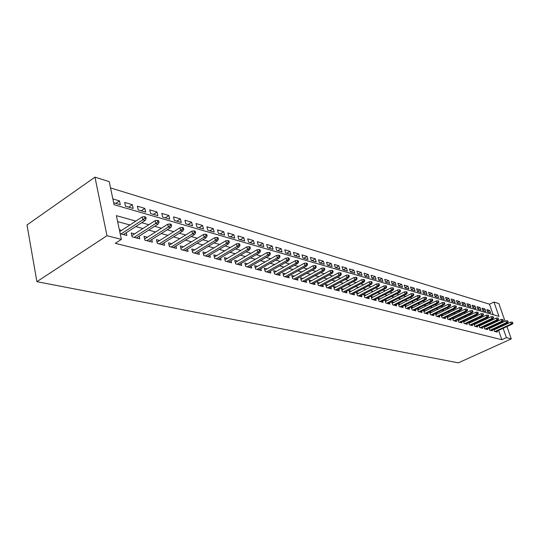 <?xml version="1.0" encoding="UTF-8"?>
<svg xmlns="http://www.w3.org/2000/svg" width="540" height="540" viewBox="0 0 540 540"><rect width="100%" height="100%" fill="white"/><g stroke="black" fill="none" stroke-linecap="round" stroke-linejoin="round"><path stroke-width="0.81" d="M493.142 314.678L489.49 304.175L493.958 302.042L498.859 303.581L505.062 321.246M493.958 302.042L498.96 316.366L114.075 204.714L109.208 181.622L94.959 177.16L27 224.964L36.889 281.671L458.345 362.839L511.265 338.904L506.405 337.662L503.138 328.32M489.49 304.175L110.531 187.927M493.668 329.218L494.417 331.391L497.273 332.134L496.942 331.175M488.828 327.915L489.591 330.129L492.494 330.885L492.156 329.913M483.908 326.592L484.677 328.847L487.634 329.616L487.296 328.631M478.899 325.249L479.675 327.544L482.686 328.327L482.342 327.321M473.796 323.879L474.593 326.214L477.657 327.017L477.306 325.991M468.612 322.481L469.415 324.864L472.534 325.681L472.183 324.635M463.327 321.057L464.144 323.487L467.316 324.317L466.965 323.257M457.954 319.613L458.777 322.09L462.011 322.934L461.653 321.853M452.48 318.134L453.317 320.666L456.604 321.523L456.239 320.429M446.904 316.629L447.748 319.207L451.103 320.085L450.731 318.971M441.221 315.103L442.085 317.729L445.493 318.62L445.122 317.486M437.238 314.024L435.436 313.544L436.307 316.224L439.783 317.135L439.412 315.981M431.372 312.471L429.55 311.985L430.421 314.692L433.964 315.617L433.586 314.435M425.399 310.892L423.549 310.399L424.427 313.126L428.038 314.064L427.653 312.869M419.317 309.278L417.433 308.779L418.311 311.526L421.996 312.491L421.605 311.269M413.107 307.631L411.197 307.125L412.081 309.899L415.834 310.878L415.436 309.636M406.775 305.957L404.838 305.444L405.722 308.239L409.55 309.245L409.151 307.976M400.322 304.243L398.358 303.723L399.236 306.551L403.144 307.571L402.739 306.281M393.741 302.501L391.736 301.968L392.627 304.823L396.61 305.863L396.198 304.547M387.018 300.719L384.986 300.179L385.877 303.062L389.941 304.121L389.529 302.785M380.167 298.904L378.101 298.357L378.986 301.266L383.137 302.346L382.718 300.976M373.167 297.047L371.068 296.494L371.959 299.43L376.191 300.537L375.766 299.14M366.019 295.157L363.893 294.59L364.777 297.56L369.104 298.688L368.671 297.257M358.722 293.227L356.562 292.653L357.446 295.643L361.868 296.798L361.429 295.34M351.277 291.249L349.07 290.668L349.961 293.693L354.476 294.867L354.031 293.382M343.663 289.231L341.422 288.637L342.313 291.695L346.923 292.896L346.478 291.377M335.88 287.172L333.605 286.571L334.496 289.656L339.208 290.885L338.756 289.325M327.929 285.066L325.613 284.452L326.504 287.57L331.317 288.826L330.865 287.233M319.801 282.913L317.439 282.285L318.337 285.437L323.257 286.72L322.792 285.093M311.492 280.712L309.089 280.071L309.98 283.257L315.016 284.573L314.543 282.906M302.987 278.458L300.544 277.81L301.435 281.023L306.585 282.373L306.106 280.665M294.293 276.156L291.796 275.495L292.687 278.741L297.959 280.118L297.479 278.37M285.39 273.793L282.852 273.125L283.743 276.406L289.136 277.817L288.644 276.028M276.278 271.384L273.692 270.695L274.577 274.016L280.105 275.461L279.605 273.625M266.942 268.906L264.31 268.211L265.194 271.566L270.851 273.044L270.351 271.161M257.391 266.375L254.704 265.666L255.589 269.062L261.38 270.574L260.874 268.643M247.597 263.783L244.856 263.061L245.741 266.49L251.681 268.043L251.161 266.058M237.566 261.124L234.772 260.388L235.649 263.858L241.731 265.444L241.211 263.405M227.279 258.404L224.424 257.648L225.302 261.158L231.538 262.784L231.012 260.692M216.729 255.609L213.82 254.833L214.691 258.39L221.09 260.057L220.556 257.904M205.909 252.74L202.939 251.951L203.81 255.548L210.371 257.263L209.831 255.042M194.805 249.797L191.774 248.994L192.638 252.632L199.375 254.387L198.828 252.113M183.411 246.78L180.306 245.957L181.17 249.642L188.082 251.444L187.529 249.095M171.707 243.682L168.541 242.838L169.391 246.564L176.492 248.42L175.932 245.997M159.685 240.496L156.445 239.638L157.295 243.412L164.592 245.315L164.025 242.818M147.332 237.222L144.018 236.345L144.862 240.165L152.361 242.123L151.787 239.544M134.636 233.861L131.247 232.963L132.077 236.831L139.793 238.842L139.212 236.176M115.817 203.384L119.495 200.9L112.853 198.936M128.682 207.144L132.347 204.701L124.679 202.433L125.489 206.206L133.164 208.447L132.347 204.701M141.203 210.796L144.848 208.4L137.389 206.192L138.206 209.925L145.672 212.105L144.848 208.4M153.394 214.36L157.019 212.004L149.756 209.851L150.586 213.536L157.849 215.663L157.019 212.004M165.26 217.823L168.872 215.507L161.798 213.415L162.628 217.053L169.709 219.119L168.872 215.507M176.816 221.198L180.407 218.923L173.522 216.884L174.359 220.482L181.251 222.494L180.407 218.923M188.082 224.485L191.653 222.251L184.943 220.259L185.787 223.816L192.503 225.781L191.653 222.251M199.058 227.691L202.615 225.491L196.067 223.553L196.918 227.07L203.465 228.98L202.615 225.491M209.763 230.823L213.293 228.65L206.915 226.766L207.772 230.236L214.15 232.099L213.293 228.65M220.205 233.867L223.715 231.734L217.499 229.892L218.356 233.327L224.579 235.143L223.715 231.734M230.391 236.844L233.881 234.738L227.813 232.943L228.677 236.345L234.745 238.113L233.881 234.738M240.327 239.747L243.803 237.674L237.877 235.926L238.741 239.281L244.667 241.016L243.803 237.674M250.034 242.582L253.483 240.543L247.705 238.829L248.569 242.15L254.354 243.844L253.483 240.543M259.504 245.349L262.94 243.338L257.297 241.663L258.161 244.958L263.81 246.605L262.94 243.338M268.758 248.049L272.174 246.071L266.659 244.438L267.529 247.691L273.044 249.304L272.174 246.071M277.803 250.688L281.198 248.738L275.812 247.144L276.683 250.364L282.069 251.937L281.198 248.738M286.639 253.274L290.014 251.35L284.749 249.791L285.62 252.976L290.891 254.509L290.014 251.35M295.279 255.791L298.634 253.894L293.483 252.376L294.361 255.528L299.511 257.026L298.634 253.894M303.723 258.262L307.058 256.392L302.029 254.9L302.9 258.019L307.935 259.49L307.058 256.392M311.985 260.672L315.299 258.829L310.379 257.371L311.256 260.462L316.177 261.9L315.299 258.829M320.065 263.034L323.365 261.212L318.546 259.787L319.424 262.845L324.236 264.249L323.365 261.212M327.976 265.343L331.25 263.547L326.538 262.15L327.416 265.181L332.127 266.558L331.25 263.547M335.711 267.604L338.972 265.829L334.361 264.465L335.232 267.462L339.842 268.812L338.972 265.829M343.291 269.818L346.525 268.063L342.009 266.733L342.887 269.696L347.402 271.019L346.525 268.063M350.71 271.985L353.93 270.257L349.508 268.947L350.379 271.883L354.8 273.179L353.93 270.257M357.973 274.104L361.172 272.396L356.846 271.121L357.716 274.03L362.05 275.292L361.172 272.396M365.094 276.183L368.273 274.496L364.027 273.247L364.905 276.129L369.144 277.364L368.273 274.496M372.067 278.222L375.226 276.554L371.068 275.326L371.945 278.181L376.096 279.396L375.226 276.554M378.905 280.213L382.043 278.572L377.973 277.364L378.844 280.199L382.914 281.387L382.043 278.572M385.601 282.17L388.726 280.55L384.73 279.369L385.601 282.17L389.59 283.338L388.726 280.55M392.215 284.067L395.273 282.488L391.358 281.327L392.229 284.108L396.137 285.248L395.273 282.488M398.695 285.923L401.693 284.384L397.858 283.25L398.723 286.004L402.563 287.125L401.693 284.384M405.054 287.746L407.99 286.247L404.231 285.134L405.095 287.867L408.854 288.961L407.99 286.247M411.291 289.535L414.173 288.077L410.481 286.983L411.338 289.69L415.031 290.77L414.173 288.077M417.413 291.296L420.235 289.872L416.61 288.799L417.467 291.478L421.092 292.538L420.235 289.872M423.414 293.018L426.182 291.627L422.624 290.581L423.482 293.234L427.039 294.273L426.182 291.627M429.307 294.712L432.02 293.355L428.531 292.322L429.388 294.962L432.871 295.974L432.02 293.355M435.085 296.372L437.751 295.049L434.322 294.037L435.179 296.649L438.601 297.648L437.751 295.049M440.762 298.006L443.374 296.716L440.012 295.724L440.863 298.31L444.224 299.295L443.374 296.716M446.337 299.612L448.902 298.35L445.595 297.371L446.445 299.943L449.746 300.908L448.902 298.35M451.811 301.185L454.322 299.957L451.082 298.998L451.933 301.543L455.173 302.488L454.322 299.957M457.184 302.738L459.655 301.536L456.469 300.591L457.313 303.115L460.499 304.047L459.655 301.536M462.47 304.256L464.893 303.082L461.761 302.157L462.605 304.661L465.737 305.572L464.893 303.082M467.654 305.748L470.036 304.607L466.958 303.696L467.802 306.18L470.873 307.078L470.036 304.607M472.757 307.22L475.092 306.099L472.068 305.208L472.905 307.672L475.929 308.549L475.092 306.099M477.765 308.664L480.06 307.571L477.09 306.693L477.927 309.137L480.897 310L480.06 307.571M482.693 310.088L484.947 309.015L482.024 308.151L482.861 310.574L485.777 311.425L484.947 309.015M113.657 202.757L120.305 204.694L119.495 200.9M487.708 311.992L490.577 312.829L489.746 310.439L486.877 309.589L487.708 311.992M135.851 221.083L116.377 215.642L121.379 239.382L115.29 243.317L501.849 339.734L498.602 330.406M497.813 328.118L497.563 327.416M496.625 325.154L495.464 324.837M491.771 323.831L490.55 323.494M486.83 322.481L485.555 322.13M481.802 321.104L480.465 320.74M476.678 319.707L475.288 319.329M471.467 318.283L470.016 317.885M466.162 316.832L464.643 316.42M460.762 315.36L459.175 314.928M455.261 313.855L453.607 313.403M449.651 312.322L447.93 311.85M443.941 310.763L442.145 310.271M438.122 309.177L436.252 308.664M432.189 307.557L430.238 307.024M426.148 305.903L424.116 305.35M419.978 304.216L417.865 303.642M413.694 302.501L411.494 301.901M407.282 300.753L404.987 300.125M400.741 298.964L398.358 298.31M394.065 297.142L391.581 296.46M387.254 295.279L384.669 294.577M380.295 293.382L377.615 292.646M373.194 291.438L370.406 290.675M365.945 289.46L363.042 288.664M358.54 287.435L355.523 286.612M350.973 285.37L347.834 284.513M343.238 283.257L339.977 282.366M335.333 281.097L331.945 280.172M327.247 278.89L323.73 277.925M318.985 276.629L315.32 275.63M310.527 274.32L306.72 273.281M301.874 271.957L297.918 270.877M293.018 269.541L288.907 268.414M283.952 267.064L279.68 265.896M274.671 264.526L270.223 263.311M265.16 261.927L260.537 260.665M255.413 259.268L250.607 257.951M245.423 256.541L240.428 255.17M235.184 253.739L229.986 252.322M224.681 250.871L219.274 249.392M213.907 247.928L208.285 246.395M202.851 244.91L196.999 243.31M191.498 241.805L185.409 240.145M179.84 238.626L173.502 236.891M167.866 235.352L161.258 233.55M155.554 231.991L148.675 230.114M142.898 228.535L135.736 226.577M129.883 224.978L117.639 221.63M120.184 233.726L126.866 235.467L126.279 232.713M121.574 230.398L119.36 229.81M442.989 315.549L441.248 315.09M448.632 317.041L446.965 316.602M454.174 318.512L452.574 318.087M459.614 319.95L458.082 319.545M464.96 321.368L463.495 320.983M470.212 322.758L468.808 322.387M475.369 324.128L474.026 323.771M480.438 325.472L479.149 325.127M485.413 326.788L484.184 326.464M490.307 328.084L489.132 327.773M495.119 329.36L493.999 329.062M501.849 339.734L506.405 337.662M121.379 239.382L106.981 235.71L36.889 281.671M511.265 338.904L506.932 326.579M506.129 324.277L505.879 323.575M94.959 177.16L106.981 235.71M501.147 323.062L499.993 322.738M496.321 321.712L495.106 321.374M491.407 320.341L490.138 319.984M486.405 318.944L485.075 318.573M481.315 317.52L479.925 317.135M476.132 316.076L474.68 315.671M470.853 314.604L469.341 314.179M465.48 313.099L463.901 312.66M460.006 311.573L458.359 311.114M454.43 310.014L452.716 309.535M448.747 308.428L446.958 307.928M442.955 306.815L441.092 306.295M437.056 305.168L435.112 304.621M431.042 303.487L429.017 302.92M424.906 301.772L422.8 301.185M418.649 300.031L416.455 299.416M412.27 298.249L409.988 297.608M405.756 296.426L403.38 295.765M399.114 294.577L396.644 293.882M392.33 292.68L389.765 291.965M385.412 290.75L382.738 290M378.344 288.779L375.563 288.002M371.122 286.76L368.233 285.95M363.751 284.702L360.747 283.865M356.211 282.596L353.093 281.725M348.509 280.449L345.263 279.545M340.639 278.249L337.264 277.31M332.593 276.001L329.083 275.022M324.358 273.706L320.713 272.687M315.934 271.357L312.14 270.297M307.314 268.947L303.372 267.847M298.492 266.483L294.394 265.343M289.46 263.966L285.201 262.771M280.213 261.38L275.778 260.145M270.736 258.734L266.125 257.452M261.023 256.028L256.237 254.684M251.073 253.247L246.085 251.856M240.86 250.398L235.683 248.947M230.391 247.475L225.005 245.97M219.652 244.478L214.043 242.912M208.629 241.4L202.79 239.767M197.309 238.235L191.234 236.54M185.686 234.995L179.361 233.226M173.738 231.66L167.15 229.817M161.46 228.231L154.602 226.314M148.838 224.708L141.696 222.71M502.342 326.025L502.092 325.323M487.532 311.486L489.746 310.439M144.815 218.255L146.124 218.626L145.773 217.046L144.464 216.675L144.815 218.255L142.823 219.78L145.179 220.448L123.424 234.569M121.041 233.948L142.823 219.78L142.196 216.938L119.738 231.599M144.464 216.675L142.196 216.938M145.179 220.448L146.124 218.626M157.748 221.94L159.023 222.298L158.666 220.745L157.397 220.381L157.748 221.94L155.776 223.445L158.072 224.093L136.424 237.965M134.109 237.357L155.776 223.445L155.149 220.644L131.828 235.663M157.397 220.381L155.149 220.644M158.072 224.093L159.023 222.298M170.323 225.518L171.558 225.875L171.2 224.336L169.965 223.985L170.323 225.518L168.372 227.003L170.606 227.637L149.074 241.265M146.819 240.678L168.372 227.003L167.738 224.235L144.599 238.964M169.965 223.985L167.738 224.235M170.606 227.637L171.558 225.875M182.547 229.007L183.749 229.345L183.391 227.833L182.183 227.489L182.547 229.007L180.623 230.465L182.79 231.079L161.372 244.472M159.185 243.905L180.623 230.465L179.982 227.732L157.019 242.17M182.183 227.489L179.982 227.732M182.79 231.079L183.749 229.345M194.434 232.396L195.608 232.726L195.244 231.228L194.076 230.891L194.434 232.396L192.537 233.834L194.643 234.434L173.347 247.597M171.214 247.043L192.537 233.834L191.889 231.134L169.101 245.295M194.076 230.891L191.889 231.134M194.643 234.434L195.608 232.726M206.01 235.69L207.144 236.014L206.786 234.536L205.646 234.212L206.01 235.69L204.127 237.114L206.185 237.695L185.004 250.641M182.925 250.101L204.127 237.114L203.479 234.448L180.866 248.339M205.646 234.212L203.479 234.448M206.185 237.695L207.144 236.014M217.269 238.903L218.383 239.22L218.018 237.755L216.904 237.438L217.269 238.903L215.413 240.307L217.418 240.867L196.357 253.604M194.333 253.078L215.413 240.307L214.765 237.668L192.321 251.309M216.904 237.438L214.765 237.668M217.418 240.867L218.383 239.22M228.245 242.028L229.325 242.339L228.96 240.894L227.873 240.584L228.245 242.028L226.409 243.412L228.353 243.965L207.414 256.487M205.45 255.974L226.409 243.412L225.754 240.806L203.479 254.198M227.873 240.584L225.754 240.806M228.353 243.965L229.325 242.339M238.93 245.072L239.983 245.376L239.612 243.945L238.559 243.648L238.93 245.072L237.114 246.443L239.011 246.976L218.194 259.301M216.277 258.802L237.114 246.443L236.459 243.864L214.353 257.02M238.559 243.648L236.459 243.864M239.011 246.976L239.983 245.376M249.345 248.042L250.371 248.333L250 246.922L248.974 246.632L249.345 248.042L247.55 249.392L249.399 249.912L228.704 262.049M226.834 261.556L247.55 249.392L246.888 246.847L224.957 259.767M248.974 246.632L246.888 246.847M249.399 249.912L250.371 248.333M259.497 250.938L260.496 251.222L260.125 249.824L259.126 249.541L259.497 250.938L257.722 252.268L259.524 252.774L238.957 264.722M237.128 264.242L257.722 252.268L257.06 249.75L235.292 262.454M259.126 249.541L257.06 249.75M259.524 252.774L260.496 251.222M269.393 253.76L270.371 254.036L270 252.659L269.021 252.376L269.393 253.76L267.644 255.069L269.399 255.569L248.954 267.327M247.172 266.861L267.644 255.069L266.976 252.585L245.376 265.066M269.021 252.376L266.976 252.585M269.399 255.569L270.371 254.036M279.052 256.514L280.004 256.784L279.632 255.42L278.681 255.143L279.052 256.514L277.317 257.803L279.031 258.289L258.707 269.872M256.966 269.42L277.317 257.803L276.649 255.346L255.211 267.624M278.681 255.143L276.649 255.346M279.031 258.289L280.004 256.784M288.475 259.193L289.406 259.463L289.035 258.113L288.103 257.843L288.475 259.193L286.76 260.476L288.434 260.948L268.232 272.363M266.531 271.917L286.76 260.476L286.092 258.046L264.816 270.122M288.103 257.843L286.092 258.046M288.434 260.948L289.406 259.463M297.668 261.819L298.579 262.076L298.208 260.739L297.297 260.483L297.668 261.819L295.974 263.081L297.608 263.54L277.526 274.786M275.873 274.354L295.974 263.081L295.306 260.678L274.185 272.558M297.297 260.483L295.306 260.678M297.608 263.54L298.579 262.076M306.646 264.377L307.537 264.627L307.166 263.311L306.275 263.054L306.646 264.377L304.972 265.626L306.565 266.072L286.612 277.155M284.992 276.737L304.972 265.626L304.304 263.243L283.345 274.934M306.275 263.054L304.304 263.243M306.565 266.072L307.537 264.627M315.414 266.875L316.285 267.125L315.913 265.815L315.043 265.565L315.414 266.875L313.754 268.11L315.313 268.549L295.481 279.47M293.902 279.059L313.754 268.11L313.085 265.754L292.282 277.263M315.043 265.565L313.085 265.754M315.313 268.549L316.285 267.125M323.98 269.318L324.83 269.555L324.459 268.265L323.609 268.022L323.98 269.318L322.34 270.533L323.865 270.965L304.148 281.732M302.603 281.333L322.34 270.533L321.671 268.204L301.023 279.538M323.609 268.022L321.671 268.204M323.865 270.965L324.83 269.555M332.35 271.701L333.18 271.937L332.809 270.662L331.978 270.425L332.35 271.701L330.723 272.903L332.215 273.328L312.626 283.946M311.114 283.554L330.723 272.903L330.055 270.601L309.562 281.759M331.978 270.425L330.055 270.601M332.215 273.328L333.18 271.937M340.531 274.037L341.341 274.266L340.97 272.997L340.16 272.768L340.531 274.037L338.924 275.225L340.375 275.636L320.909 286.106M319.43 285.721L338.924 275.225L338.256 272.943L317.912 283.939M340.16 272.768L338.256 272.943M340.375 275.636L341.341 274.266M348.53 276.311L349.319 276.541L348.948 275.285L348.158 275.062L348.53 276.311L346.937 277.486L348.361 277.891L329.009 288.225M327.564 287.847L346.937 277.486L346.268 275.231L326.072 286.065M348.158 275.062L346.268 275.231M348.361 277.891L349.319 276.541M356.353 278.539L357.122 278.762L356.751 277.519L355.982 277.303L356.353 278.539L354.773 279.707L356.164 280.098L336.933 290.291M335.522 289.919L354.773 279.707L354.105 277.472L334.058 288.144M355.982 277.303L354.105 277.472M356.164 280.098L357.122 278.762M364.001 280.719L364.757 280.935L364.385 279.713L363.629 279.49L364.001 280.719L362.435 281.873L363.798 282.258L344.689 292.316M343.305 291.951L362.435 281.873L361.773 279.659L341.867 290.183M363.629 279.49L361.773 279.659M363.798 282.258L364.757 280.935M371.486 282.852L372.222 283.068L371.851 281.853L371.115 281.637L371.486 282.852L369.934 283.993L371.27 284.364L352.283 294.293M350.926 293.942L369.934 283.993L369.272 281.799L349.515 292.174M371.115 281.637L369.272 281.799M371.27 284.364L372.222 283.068M378.81 284.945L379.532 285.147L379.161 283.946L378.439 283.736L378.81 284.945L377.271 286.065L378.581 286.436L359.707 296.231M358.385 295.886L377.271 286.065L376.61 283.898L357.001 294.125M378.439 283.736L376.61 283.898M378.581 286.436L379.532 285.147M385.979 286.983L386.687 287.185L386.316 285.998L385.607 285.795L385.979 286.983L384.46 288.097L385.736 288.454L366.984 298.134M365.681 297.797L384.46 288.097L383.792 285.95L364.325 296.035M385.607 285.795L383.792 285.95M385.736 288.454L386.687 287.185M392.992 288.988L393.687 289.184L393.323 288.002L392.627 287.807L392.992 288.988L391.493 290.081L392.742 290.439L374.105 299.99M372.836 299.66L391.493 290.081L390.832 287.962L371.5 297.911M392.627 287.807L390.832 287.962M392.742 290.439L393.687 289.184M399.87 290.945L400.545 291.141L400.181 289.973L399.499 289.778L399.87 290.945L398.378 292.032L399.6 292.376L381.085 301.813M379.836 301.489L398.378 292.032L397.717 289.926L378.526 299.74M399.499 289.778L397.717 289.926M399.6 292.376L400.545 291.141M406.6 292.862L407.261 293.051L406.897 291.897L406.235 291.708L406.6 292.862L405.121 293.935L406.323 294.28L387.916 303.595M386.701 303.278L405.121 293.935L404.467 291.857L385.405 301.543M406.235 291.708L404.467 291.857M406.323 294.28L407.261 293.051M413.195 294.746L413.849 294.928L413.478 293.78L412.83 293.598L413.195 294.746L411.73 295.805L412.904 296.136L394.619 305.343M393.424 305.033L411.73 295.805L411.075 293.74L392.155 303.305M412.83 293.598L411.075 293.74M412.904 296.136L413.849 294.928M419.654 296.588L420.296 296.771L419.931 295.63L419.29 295.447L419.654 296.588L418.21 297.641L419.357 297.965L401.18 307.058M400.012 306.754L418.21 297.641L417.548 295.589L398.763 305.026M419.29 295.447L417.548 295.589M419.357 297.965L420.296 296.771M425.993 298.391L426.613 298.566L426.249 297.446L425.628 297.263L425.993 298.391L424.555 299.43L425.682 299.754L407.619 308.738M406.471 308.435L424.555 299.43L423.9 297.405L405.243 306.72M425.628 297.263L423.9 297.405M425.682 299.754L426.613 298.566M432.196 300.159L432.81 300.334L432.452 299.221L431.838 299.045L432.196 300.159L430.778 301.192L431.885 301.502L413.93 310.385M412.803 310.088L430.778 301.192L430.124 299.18L411.595 308.381M431.838 299.045L430.124 299.18M431.885 301.502L432.81 300.334M438.284 301.894L438.892 302.069L438.527 300.962L437.927 300.787L438.284 301.894L436.874 302.913L437.96 303.224L420.12 311.999M419.013 311.708L436.874 302.913L436.226 300.929L417.825 310.007M437.927 300.787L436.226 300.929M437.96 303.224L438.892 302.069M444.258 303.595L444.845 303.764L444.488 302.67L443.894 302.501L444.258 303.595L442.861 304.607L443.921 304.911L426.188 313.585M425.108 313.301L442.861 304.607L442.213 302.636L423.94 311.607M443.894 302.501L442.213 302.636M443.921 304.911L444.845 303.764M450.11 305.269L450.691 305.431L450.333 304.344L449.752 304.182L450.11 305.269L448.726 306.268L449.773 306.565L432.149 315.137M431.082 314.861L448.726 306.268L448.079 304.31L429.935 313.173M449.752 304.182L448.079 304.31M449.773 306.565L450.691 305.431M455.855 306.902L456.428 307.064L456.064 305.991L455.497 305.829L455.855 306.902L454.484 307.894L455.51 308.185L437.994 316.663M436.948 316.393L454.484 307.894L453.836 305.957L435.814 314.712M455.497 305.829L453.836 305.957M455.51 308.185L456.428 307.064M461.491 308.509L462.051 308.671L461.693 307.604L461.133 307.442L461.491 308.509L460.134 309.488L461.14 309.778L443.725 318.161M442.706 317.891L460.134 309.488L459.486 307.571L441.592 316.224M461.133 307.442L459.486 307.571M461.14 309.778L462.051 308.671M467.026 310.088L467.573 310.244L467.215 309.184L466.668 309.029L467.026 310.088L465.676 311.06L466.661 311.337L449.361 319.633M448.355 319.37L465.676 311.06L465.035 309.157L447.255 317.702M466.668 309.029L465.035 309.157M466.661 311.337L467.573 310.244M472.453 311.634L472.993 311.789L472.635 310.736L472.095 310.588L472.453 311.634L471.116 312.599L472.088 312.869L454.889 321.071M453.897 320.814L471.116 312.599L470.475 310.709L452.817 319.16M472.095 310.588L470.475 310.709M472.088 312.869L472.993 311.789M477.785 313.153L478.312 313.301L477.954 312.262L477.428 312.113L477.785 313.153L476.456 314.105L477.407 314.375L460.316 322.488M459.344 322.238L476.456 314.105L475.821 312.235L458.278 320.591M477.428 312.113L475.821 312.235M477.407 314.375L478.312 313.301M483.017 314.644L483.536 314.793L483.185 313.76L482.666 313.612L483.017 314.644L481.7 315.59L482.639 315.853L465.649 323.879M464.69 323.635L481.7 315.59L481.066 313.733L463.644 321.995M482.666 313.612L481.066 313.733M482.639 315.853L483.536 314.793M488.16 316.109L488.666 316.258L488.315 315.232L487.802 315.09L488.16 316.109L486.851 317.048L487.769 317.304L470.88 325.249M469.949 325.006L486.851 317.048L486.223 315.205L468.909 323.372M487.802 315.09L486.223 315.205M487.769 317.304L488.666 316.258M493.209 317.547L493.709 317.689L492.858 316.535L493.209 317.547L491.913 318.478L492.811 318.728L476.024 326.592M475.106 326.349L491.913 318.478L491.279 316.649L474.086 324.729M492.858 316.535L491.279 316.649M492.811 318.728L493.709 317.689M498.163 318.965L498.656 319.1L497.813 317.959L498.163 318.965L496.881 319.882L497.765 320.132L481.079 327.908M480.175 327.672L496.881 319.882L496.253 318.074L479.176 326.059M497.813 317.959L496.253 318.074M497.765 320.132L498.656 319.1M503.037 320.348L503.523 320.49L502.693 319.356L503.037 320.348L501.768 321.26L502.639 321.509L486.047 329.204M485.163 328.975L501.768 321.26L501.14 319.471L484.171 327.368M502.693 319.356L501.14 319.471M502.639 321.509L503.523 320.49M507.83 321.719L508.302 321.853L507.479 320.726L507.83 321.719L506.567 322.616L507.418 322.859L490.928 330.48M490.057 330.25L506.567 322.616L505.94 320.841L489.078 328.658M507.479 320.726L505.94 320.841M507.418 322.859L508.302 321.853M512.534 323.055L513 323.19L512.19 322.076L512.534 323.055L511.279 323.953L512.123 324.189L495.727 331.729M494.87 331.506L511.279 323.953L510.658 322.184L493.911 329.92M512.19 322.076L510.658 322.184M512.123 324.189L513 323.19"/></g></svg>
